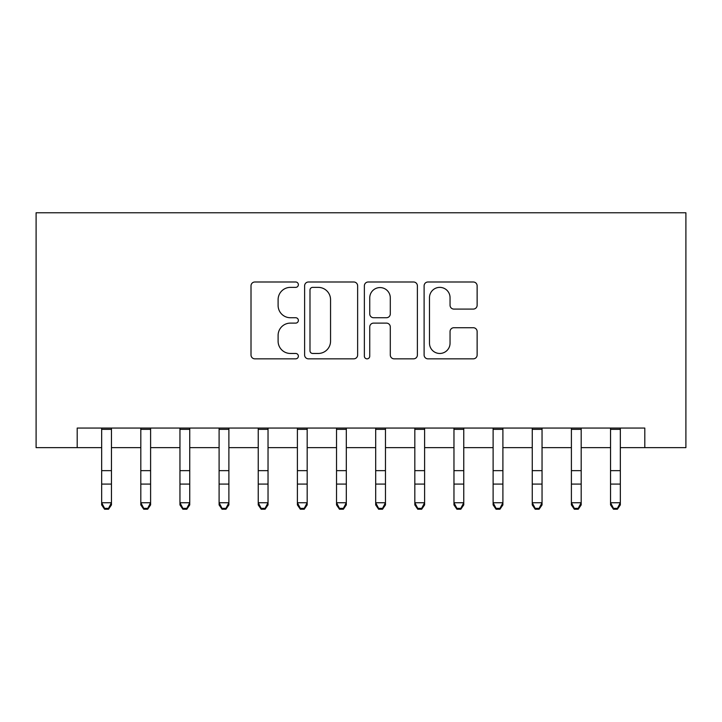 <?xml version="1.0" encoding="UTF-8"?>
<svg xmlns="http://www.w3.org/2000/svg" width="722" height="722" viewBox="0 0 722 722"><rect width="100%" height="100%" fill="white"/><g stroke="black" fill="none" stroke-linecap="round" stroke-linejoin="round"><path stroke-width="1.08" d="M298.367 284.685A2.689 2.689 0 0 0 295.677 281.995L254.857 281.995A3.845 3.845 0 0 0 251.012 285.84L251.012 354.998A3.845 3.845 0 0 0 254.857 358.843L295.677 358.843A2.689 2.689 0 0 0 298.367 356.154A2.689 2.689 0 0 0 295.677 353.464L290.397 353.464A12.292 12.292 0 0 1 278.105 341.172L278.105 335.405A12.292 12.292 0 0 1 290.397 323.113L295.677 323.113A2.689 2.689 0 0 0 298.367 320.424A2.689 2.689 0 0 0 295.677 317.734L290.397 317.734A12.292 12.292 0 0 1 278.105 305.433L278.105 299.675A12.292 12.292 0 0 1 290.397 287.374L295.677 287.374A2.689 2.689 0 0 0 298.367 284.685M473.289 309.088A3.845 3.845 0 0 0 477.134 305.244L477.134 285.84A3.845 3.845 0 0 0 473.289 281.995L427.956 281.995A3.845 3.845 0 0 0 424.112 285.84L424.112 354.998A3.845 3.845 0 0 0 427.956 358.843L473.289 358.843A3.845 3.845 0 0 0 477.134 354.998L477.134 331.56A3.845 3.845 0 0 0 473.289 327.725L453.885 327.725A3.845 3.845 0 0 0 450.05 331.56L450.05 343.185A10.279 10.279 0 0 1 439.77 353.464A10.279 10.279 0 0 1 429.491 343.185L429.491 297.654A10.279 10.279 0 0 1 439.77 287.374A10.279 10.279 0 0 1 450.05 297.654L450.05 305.244A3.845 3.845 0 0 0 453.885 309.088L473.289 309.088M77.2 447.64L77.2 428.065L644.8 428.065L644.8 447.64L685.9 447.64L685.9 212.773L36.1 212.773L36.1 447.64L101.667 447.64M357.634 285.84A3.845 3.845 0 0 0 353.798 281.995L308.456 281.995A3.845 3.845 0 0 0 304.612 285.84L304.612 354.998A3.845 3.845 0 0 0 308.456 358.843L353.798 358.843A3.845 3.845 0 0 0 357.634 354.998L357.634 285.84M368.202 281.995L413.544 281.995A3.845 3.845 0 0 1 417.388 285.84L417.388 354.998A3.845 3.845 0 0 1 413.544 358.843L394.14 358.843A3.845 3.845 0 0 1 390.295 354.998L390.295 326.949A3.845 3.845 0 0 0 386.46 323.113L373.581 323.113A3.845 3.845 0 0 0 369.745 326.949L369.745 356.154A2.689 2.689 0 0 1 367.056 358.843A2.689 2.689 0 0 1 364.366 356.154L364.366 285.84A3.845 3.845 0 0 1 368.202 281.995M111.45 447.64L140.808 447.64M150.6 447.64L179.958 447.64M189.742 447.64L219.1 447.64M228.883 447.64L258.241 447.64M268.033 447.64L297.392 447.64M307.175 447.64L336.533 447.64M346.316 447.64L375.684 447.64M385.467 447.64L414.825 447.64M424.608 447.64L453.967 447.64M463.759 447.64L493.117 447.64M502.9 447.64L532.258 447.64M542.042 447.64L571.4 447.64M581.192 447.64L610.55 447.64M620.333 447.64L644.8 447.64M312.68 287.374A2.689 2.689 0 0 0 309.991 290.063L309.991 350.775A2.689 2.689 0 0 0 312.68 353.464L318.258 353.464A12.292 12.292 0 0 0 330.55 341.172L330.55 299.675A12.292 12.292 0 0 0 318.258 287.374L312.68 287.374M390.295 297.843A10.279 10.279 0 0 0 380.016 287.573A10.279 10.279 0 0 0 369.745 297.843L369.745 313.889A3.845 3.845 0 0 0 373.581 317.734L386.46 317.734A3.845 3.845 0 0 0 390.295 313.889L390.295 297.843M111.45 428.065L111.45 504.922L108.517 509.227L108.517 508.36L104.6 508.36L104.6 509.227L108.517 509.227M101.667 428.065L101.667 502.747L111.45 502.747L108.517 508.36M104.6 509.227L101.667 504.922L101.667 502.747L104.6 508.36M140.808 504.922L143.75 509.227L140.808 504.922L140.808 502.747L150.6 502.747L150.6 504.922L147.658 509.227L147.658 508.36L143.75 508.36L143.75 509.227L147.658 509.227M179.958 504.922L182.892 509.227L179.958 504.922L179.958 502.747L189.742 502.747L189.742 504.922L186.808 509.227L186.808 508.36L182.892 508.36L182.892 509.227L186.808 509.227M219.1 504.922L222.033 509.227L219.1 504.922L219.1 502.747L228.883 502.747L228.883 504.922L225.95 509.227L225.95 508.36L222.033 508.36L222.033 509.227L225.95 509.227M258.241 504.922L261.183 509.227L258.241 504.922L258.241 502.747L268.033 502.747L268.033 504.922L265.091 509.227L265.091 508.36L261.183 508.36L261.183 509.227L265.091 509.227M150.6 428.065L150.6 502.747L147.658 508.36M140.808 428.065L140.808 502.747L143.75 508.36M189.742 428.065L189.742 502.747L186.808 508.36M179.958 428.065L179.958 502.747L182.892 508.36M228.883 428.065L228.883 502.747L225.95 508.36M219.1 428.065L219.1 502.747L222.033 508.36M268.033 428.065L268.033 502.747L265.091 508.36M258.241 428.065L258.241 502.747L261.183 508.36M297.392 504.922L300.325 509.227L297.392 504.922L297.392 502.747L307.175 502.747L307.175 504.922L304.242 509.227L304.242 508.36L300.325 508.36L300.325 509.227L304.242 509.227M307.175 428.065L307.175 502.747L304.242 508.36M297.392 428.065L297.392 502.747L300.325 508.36M336.533 504.922L339.466 509.227L336.533 504.922L336.533 502.747L346.316 502.747L346.316 504.922L343.383 509.227L343.383 508.36L339.466 508.36L339.466 509.227L343.383 509.227M346.316 428.065L346.316 502.747L343.383 508.36M336.533 428.065L336.533 502.747L339.466 508.36M375.684 504.922L378.617 509.227L375.684 504.922L375.684 502.747L385.467 502.747L385.467 504.922L382.534 509.227L382.534 508.36L378.617 508.36L378.617 509.227L382.534 509.227M385.467 428.065L385.467 502.747L382.534 508.36M375.684 428.065L375.684 502.747L378.617 508.36M414.825 504.922L417.758 509.227L414.825 504.922L414.825 502.747L424.608 502.747L424.608 504.922L421.675 509.227L421.675 508.36L417.758 508.36L417.758 509.227L421.675 509.227M424.608 428.065L424.608 502.747L421.675 508.36M414.825 428.065L414.825 502.747L417.758 508.36M453.967 504.922L456.909 509.227L453.967 504.922L453.967 502.747L463.759 502.747L463.759 504.922L460.817 509.227L460.817 508.36L456.909 508.36L456.909 509.227L460.817 509.227M463.759 428.065L463.759 502.747L460.817 508.36M453.967 428.065L453.967 502.747L456.909 508.36M493.117 504.922L496.05 509.227L493.117 504.922L493.117 502.747L502.9 502.747L502.9 504.922L499.967 509.227L499.967 508.36L496.05 508.36L496.05 509.227L499.967 509.227M502.9 428.065L502.9 502.747L499.967 508.36M493.117 428.065L493.117 502.747L496.05 508.36M532.258 504.922L535.192 509.227L532.258 504.922L532.258 502.747L542.042 502.747L542.042 504.922L539.108 509.227L539.108 508.36L535.192 508.36L535.192 509.227L539.108 509.227M542.042 428.065L542.042 502.747L539.108 508.36M532.258 428.065L532.258 502.747L535.192 508.36M571.4 504.922L574.342 509.227L571.4 504.922L571.4 502.747L581.192 502.747L581.192 504.922L578.25 509.227L578.25 508.36L574.342 508.36L574.342 509.227L578.25 509.227M581.192 428.065L581.192 502.747L578.25 508.36M571.4 428.065L571.4 502.747L574.342 508.36M610.55 504.922L613.483 509.227L610.55 504.922L610.55 502.747L620.333 502.747L620.333 504.922L617.4 509.227L617.4 508.36L613.483 508.36L613.483 509.227L617.4 509.227M620.333 428.065L620.333 502.747L617.4 508.36M610.55 428.065L610.55 502.747L613.483 508.36M111.45 470.654L101.667 470.654M111.45 484.083L101.667 484.083M111.45 429.337L101.667 429.337M150.6 470.654L140.808 470.654M150.6 484.083L140.808 484.083M150.6 429.337L140.808 429.337M189.742 470.654L179.958 470.654M189.742 484.083L179.958 484.083M189.742 429.337L179.958 429.337M228.883 470.654L219.1 470.654M228.883 484.083L219.1 484.083M228.883 429.337L219.1 429.337M268.033 470.654L258.241 470.654M268.033 484.083L258.241 484.083M268.033 429.337L258.241 429.337M307.175 470.654L297.392 470.654M307.175 484.083L297.392 484.083M307.175 429.337L297.392 429.337M346.316 470.654L336.533 470.654M346.316 484.083L336.533 484.083M346.316 429.337L336.533 429.337M385.467 470.654L375.684 470.654M385.467 484.083L375.684 484.083M385.467 429.337L375.684 429.337M424.608 470.654L414.825 470.654M424.608 484.083L414.825 484.083M424.608 429.337L414.825 429.337M463.759 470.654L453.967 470.654M463.759 484.083L453.967 484.083M463.759 429.337L453.967 429.337M502.9 470.654L493.117 470.654M502.9 484.083L493.117 484.083M502.9 429.337L493.117 429.337M542.042 470.654L532.258 470.654M542.042 484.083L532.258 484.083M542.042 429.337L532.258 429.337M581.192 470.654L571.4 470.654M581.192 484.083L571.4 484.083M581.192 429.337L571.4 429.337M620.333 470.654L610.55 470.654M620.333 484.083L610.55 484.083M620.333 429.337L610.55 429.337"/></g></svg>
